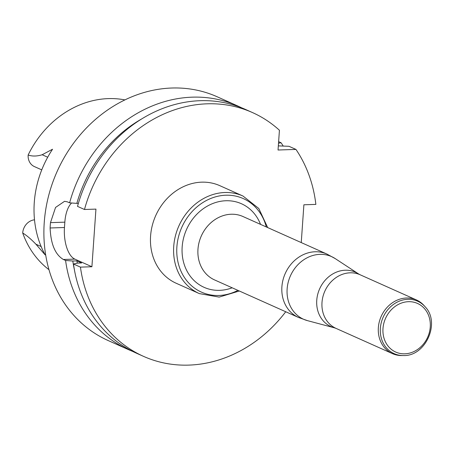 <?xml version="1.0" encoding="UTF-8"?>
<svg xmlns="http://www.w3.org/2000/svg" width="454" height="454" viewBox="0 0 454 454"><rect width="100%" height="100%" fill="white"/><g stroke="black" fill="none" stroke-linecap="round" stroke-linejoin="round"><path stroke-width="0.68" d="M278.33 145.876L288.994 146.302L295.957 149.417L278.041 150.013L279.426 130.253A133.516 115.628 114.1 0 0 252.498 112.575A133.516 115.628 114.1 0 0 84.478 209.493L95.942 209.107L91.907 266.742L74.831 259.109A26.724 12.309 88.1 0 1 64.462 227.505L64.837 222.165A26.724 12.309 88.1 0 1 71.624 202.989M301.252 242.584L303.891 204.788L315.865 204.391A133.516 115.628 114.1 0 0 295.957 149.417M124.907 99.903A94.886 82.174 -65.9 0 0 28.154 155.007A13.041 11.293 114.1 0 0 34.396 166.584L41.751 169.87M48.975 269.699A94.886 82.174 -65.9 0 1 22.7 232.987A13.041 11.293 -65.9 0 1 34.504 219.827M28.154 155.007C32.251 156.448 36.922 156.363 42.16 154.746L52.545 149.235A96.906 83.922 114.1 0 0 34.271 202.552A96.906 83.922 114.1 0 0 45.156 254.898L35.906 244.201L41.138 246.545M128.618 349.694L108.177 340.557A133.516 115.628 -65.9 0 1 44.237 222.613A133.516 115.628 -65.9 0 1 217.188 96.781L237.629 105.924A133.516 115.628 114.1 0 0 69.61 202.842L67.402 201.854L64.547 201.315L55.558 207.438L50.485 222.642A133.516 115.628 114.1 0 0 50.275 225.315A133.516 115.628 114.1 0 0 50.11 227.982C50.808 244.138 55.229 254.643 63.373 259.489L65.58 260.477A133.516 115.628 114.1 0 0 128.618 349.694A133.516 115.628 114.1 0 0 132.608 351.379M241.545 107.78A133.516 115.628 114.1 0 0 237.629 105.924M278.625 141.665L281.083 142.766A133.516 115.628 114.1 0 1 283.177 145.972M73.486 264.012L80.449 267.128A133.516 115.628 114.1 0 0 143.487 356.345L136.523 353.229A133.516 115.628 -65.9 0 1 73.486 264.012L77.469 263.099L81.584 262.962L76.919 260.874A122.858 106.395 114.1 0 0 77.293 263.138M76.919 260.874L72.805 261.016A127.364 110.299 114.1 0 0 74.377 269.665M72.805 261.016L65.58 260.477M278.518 143.22L281.083 142.766M143.487 356.345A133.516 115.628 114.1 0 0 285.731 311.75M84.478 209.493L77.515 206.377A133.516 115.628 -65.9 0 1 245.535 109.459L252.498 112.575M141.818 118.857A127.364 110.299 114.1 0 0 76.834 203.381L78.383 203.33M69.61 202.842L76.834 203.381M22.7 232.987C26.729 235.461 31.127 239.201 35.906 244.201M91.907 266.742L80.449 267.128M150.58 236.04A53.447 46.285 -65.9 0 1 219.81 185.669L242.958 196.02A53.447 46.285 -65.9 0 0 173.729 246.391A53.447 46.285 -65.9 0 0 199.323 293.596L176.175 283.251A53.447 46.285 -65.9 0 1 150.58 236.04M403.305 355.539L401.824 355.55A29.396 25.458 -65.9 0 1 392.426 353.609A29.396 25.458 -65.9 0 1 378.352 327.646A29.396 25.458 -65.9 0 1 416.426 299.941A29.396 25.458 -65.9 0 1 424.138 305.656L425.12 306.768C440.743 322.641 425.557 356.6 403.305 355.539A28.733 24.885 -65.9 0 1 380.361 328.259A28.733 24.885 -65.9 0 1 397.806 301.814A28.733 24.885 -65.9 0 1 425.12 306.768M64.837 222.165L50.485 222.642M64.462 227.505L50.11 227.982M74.831 259.109L63.373 259.489M42.16 154.746L47.704 157.226M335.205 258.593A34.311 29.714 114.1 0 0 304.594 259.234A34.311 29.714 114.1 0 0 287.132 288.948A34.311 29.714 114.1 0 0 307.46 320.637L334.422 327.822A29.822 25.827 -65.9 0 1 316.756 300.281A29.822 25.827 -65.9 0 1 331.931 274.454A29.822 25.827 -65.9 0 1 358.535 273.904L335.205 258.593L326.891 254.047L242.964 216.518A34.737 30.083 114.1 0 0 197.967 249.257A34.737 30.083 114.1 0 0 214.606 279.942L298.528 317.471A34.737 30.083 -65.9 0 1 281.894 286.786A34.737 30.083 -65.9 0 1 326.891 254.047M266.294 226.949A51.234 44.373 114.1 0 0 217.982 196.219A51.234 44.373 114.1 0 0 176.884 246.863A51.234 44.373 114.1 0 0 237.93 290.373M232.17 287.796A45.78 39.646 -65.9 0 1 182.167 246.897A45.78 39.646 -65.9 0 1 216.535 202.246A45.78 39.646 -65.9 0 1 260.534 224.372M416.426 299.941L360.073 274.744A29.396 25.458 114.1 0 0 322 302.443A29.396 25.458 114.1 0 0 336.074 328.407L334.422 327.822M382.989 328.543A26.638 23.075 -65.9 0 1 420.018 304.787A26.638 23.075 -65.9 0 1 416.863 349.938A26.638 23.075 -65.9 0 1 382.989 328.543M392.426 353.609L336.074 328.407M360.073 274.744L358.535 273.904M298.528 317.471L307.46 320.637M199.323 293.596L219.174 297.092L239.32 290.997M267.684 227.573L258.797 208.488L242.958 196.02"/></g></svg>
